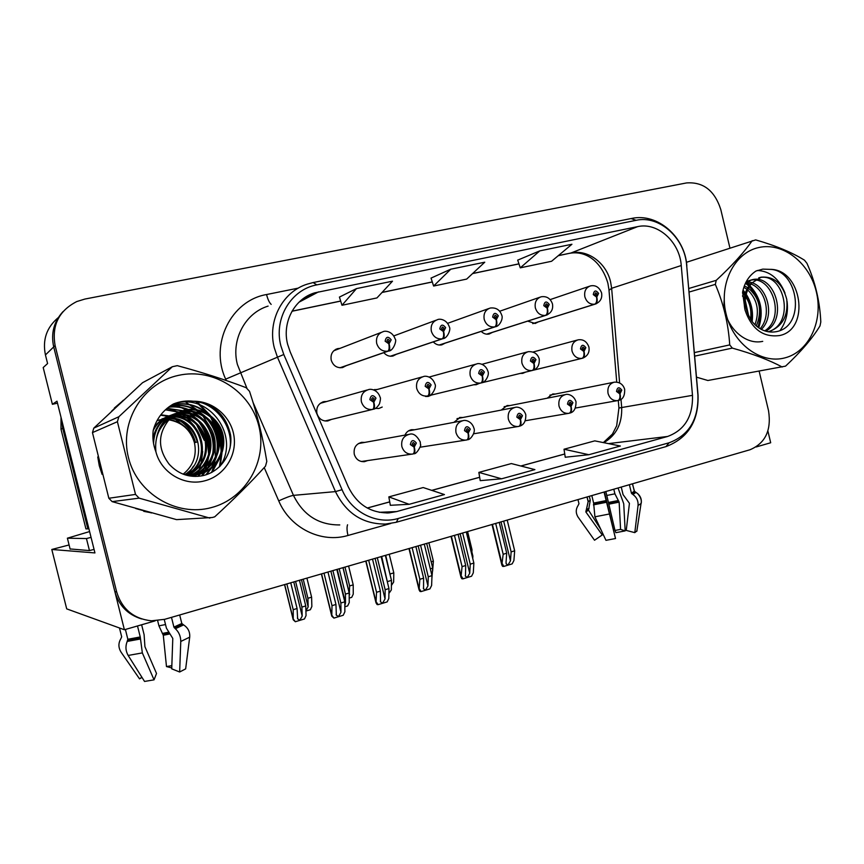 <?xml version="1.0" encoding="UTF-8"?>
<svg xmlns="http://www.w3.org/2000/svg" width="864" height="864" viewBox="0 0 864 864"><rect width="100%" height="100%" fill="white"/><g stroke="black" fill="none" stroke-linecap="round" stroke-linejoin="round"><path stroke-width="1.3" d="M425.596 396.49L428.22 396.436L431.514 395.032M473.602 384.782L476.172 384.739L479.293 383.389M520.182 373.421L522.709 373.378L525.722 372.071M375.311 408.402L378.778 408.499L382.212 407.052M383.843 352.652C386.359 355.579 389.383 356.702 392.915 356.044L396.436 354.262M433.285 341.896C435.715 344.498 438.534 345.481 441.763 344.866L445.111 343.17M481.216 331.387C483.548 333.72 486.194 334.595 489.164 334.012L492.361 332.402M527.699 321.127L535.183 323.482L538.24 321.937M364.694 442.422L361.724 442.346C355.925 443.934 353.441 447.908 354.272 454.27C355.957 459.4 359.338 461.862 364.414 461.668L367.643 460.577M326.657 401.512L323.989 401.63C318.416 403.402 316.062 407.344 316.926 413.456C318.762 418.878 322.391 421.373 327.791 420.941L331.376 419.44M339.984 348.376L337.619 348.635C332.478 350.514 330.34 354.348 331.214 360.115C333.18 365.774 336.96 368.258 342.544 367.578L346.259 365.677M57.488 403.175L52.391 404.298L56.992 401.188L94.943 552.928L51.797 549.472L69.088 544.957M52.391 404.298L43.2 367.546L47.585 363.55L45.436 354.931L53.708 346.918L124.394 629.759L155.153 620.86M58.309 317.585C46.634 327.348 42.347 339.8 45.436 354.931M124.394 629.759L66.701 608.872L51.797 549.472M729.918 248L720.781 209.509C714.679 190.609 703.264 181.742 686.545 182.93L84.899 299.052L76.777 301.547C58.828 310.781 51.602 325.458 55.112 345.568L53.708 346.918C50.771 333.418 53.86 321.667 62.975 311.656C53.86 321.667 50.771 333.418 53.708 346.918L114.836 591.538C118.876 605.556 127.796 614.682 141.588 618.937M756.13 446.969L770.688 442.757L767.891 430.974M462.91 417.496L460.112 417.431L453.838 422.377M509.846 405.583L507.125 405.529L501.217 410.087M555.422 394.027L552.776 393.973L547.204 398.196M414.547 429.764L411.664 429.7C408.575 430.272 406.339 432.076 404.989 435.1M377.622 389.394L373.54 389.934M97.751 456.959L99.295 465.815L102.092 474.379M135.648 508.507L151.535 512.957M174.085 403.726L176.461 403.045C210.082 394.124 240.03 436.277 220.244 466.074L221.908 453.427M221.897 449.917L220.093 436.72L212.231 418.252M287.636 344.326C281.837 322.369 294.548 298.62 314.777 292.831L637.621 226.638C657.666 221.94 679.752 241.92 681.242 265.529L692.485 395.345C693.047 416.362 684.752 430.067 667.634 436.46L396.652 511.574L389.07 512.881C370.591 513.205 356.983 504.5 348.235 486.756L290.153 351.81L287.636 344.326M280.865 345.805L283.792 354.51L342.058 489.694C351.4 512.276 376.693 524.934 398.326 518.454L669.136 442.768C688.986 435.305 698.576 419.396 697.918 395.053L686.675 265.464C684.936 238.129 659.394 214.931 636.109 220.32L316.829 284.882C291.125 289.408 273.586 318.557 280.865 345.805M539.806 250.873L520.268 267.84L551.578 261.274L571.925 244.264L539.806 250.873L517.709 260.129M356.486 288.598L341.982 305.273L376.952 297.929L392.494 281.189L356.486 288.598L339.433 297.086M450.781 269.19L433.609 286.038L466.668 279.094L484.758 262.202L450.781 269.19L431.05 278.1M210.373 415.476L196.862 401.522M123.401 400.194L111.488 411.296M55.112 345.568L116.662 591.948C122.029 609.185 133.607 618.808 151.405 620.816L164.678 619.326L749.995 449.755C765.374 443.243 771.552 430.24 768.539 410.746L759.154 371.196M390.344 505.289L409.158 504.306L444.452 494.564L423.187 487.544L388.832 496.886L390.344 505.332M565.24 457.24L588.87 454.712L620.363 446.018L594.778 440.867L564.019 449.237L565.25 457.283M501.595 478.796L534.902 469.606L511.337 463.568L478.85 472.403L480.222 480.643L501.595 478.796L478.85 472.403M433.609 286.038L431.028 278.057M341.982 305.273L339.412 297.043M520.268 267.84L517.687 260.086M409.158 504.306L388.832 496.886M588.87 454.712L564.019 449.237M332.899 570.586L340.87 602.996L340.967 612.252L338.569 616.529L336.344 615.2L335.956 604.476L332.003 605.664L331.787 616.183L333.914 618.095L343.224 615.265L344.876 611.788L344.79 601.819L336.83 569.452M413.219 453.87L413.856 453.74C415.055 452.887 415.195 450.641 414.277 447.012L416.351 443.027C413.338 439.355 411.329 439.873 410.346 444.571L414.018 447.077L413.618 445.111M413.532 445.122L412.15 444.107L413.165 442.465L414.558 443.491L413.726 445.079L414.277 447.012M414.018 447.077C414.655 450.943 414.299 453.244 412.949 453.989L412.128 454.129C406.998 454.324 403.574 451.786 401.846 446.526C400.982 439.992 403.488 435.92 409.363 434.311C413.143 432.972 416.772 435.51 420.25 441.904L420.509 444.949C421.967 443.75 417.031 454.496 413.856 453.74M324.011 573.167L332.003 605.664M327.964 572.022L335.956 604.476M340.87 602.996L344.79 601.819M332.165 615.643L333.914 618.095M295.574 581.407L301.903 607.079L302.195 616.054L299.905 620.201L297.637 618.829L297.076 608.515L293.209 609.671L293.231 619.78L295.326 621.724L304.474 618.959L306.05 615.589L305.759 605.934L299.441 580.284M372.568 409.417L373.518 409.18C374.706 408.283 374.814 405.94 373.853 402.149L375.991 398.153C372.913 394.427 370.861 394.913 369.846 399.632L373.583 402.214L373.183 400.226L371.693 399.19L372.654 397.57L374.144 398.596L373.291 400.194L373.853 402.149M371.65 398.822L371.844 399.578M373.583 402.214C374.252 406.242 373.918 408.64 372.6 409.406L372.416 409.45C366.941 409.882 363.258 407.3 361.379 401.728C360.482 395.442 362.869 391.403 368.518 389.621C370.786 388.627 377.719 389.761 380.084 397.192C380.711 397.786 380.506 399.989 379.501 403.801C377.363 407.236 375.376 409.028 373.518 409.18M325.026 420.984L372.578 409.417L325.004 420.984M286.848 583.934L293.209 609.671M290.736 582.8L297.076 608.515M301.903 607.079L305.759 605.934M293.555 619.348L295.326 621.724M303.221 579.193L307.919 598.277L308.167 606.917L305.91 610.934M340.157 367.794L388.606 351C389.891 350.05 390.053 347.62 389.092 343.721L391.198 339.811C388.152 336.064 386.132 336.517 385.128 341.172L388.822 343.786L388.433 341.809L386.953 340.762L387.828 339.185L389.372 340.222L388.53 341.788L389.092 343.721M388.822 343.786C389.48 347.836 389.124 350.309 387.752 351.205C382.277 351.626 378.583 349.024 376.682 343.408C375.786 337.478 377.935 333.569 383.152 331.668C385.16 330.512 392.569 331.225 395.194 339.077C397.073 339.768 393.444 351.238 388.606 351M339.952 367.783L387.752 351.205M306.914 578.113L311.612 597.186L311.861 606.485L310.349 609.736L305.91 611.064M307.919 598.277L311.612 597.186M119.47 627.977L121.684 636.844L120.787 638.852C118.195 643.27 118.314 647.741 121.133 652.266L139.536 678.856L141.869 677.203M137.506 625.968L140.249 636.962L142.344 652.903L154.051 679.838L144.547 681.448L128.153 655.452C125.593 650.938 125.28 646.272 127.192 641.434L127.84 639.263L125.399 629.467M164.246 619.445L166.417 628.15L172.789 638.431L171.731 668.844L179.658 671.998L180.77 641.466C180.749 636.325 178.945 632.07 175.36 628.722L173.912 627.113L171.482 617.35M179.69 614.974L181.807 623.484L183.6 624.91C188.06 627.804 190.091 631.886 189.702 637.168L185.652 668.876L179.658 671.998M154.051 679.838L156.524 673.477L144.925 646.682L144.104 634.673L141.631 624.769M171.839 665.636L166.482 666.576L163.296 635.267L158.933 625.849L157.648 620.687M171.763 667.904L166.482 666.576M142.009 677.43L139.536 678.856M94.057 549.396L89.456 550.584L70.081 548.942M89.456 550.584L86.443 538.564L67.392 538.186L89.597 531.565M86.443 538.564L91.055 537.376M88.841 528.53L87.858 528.854L62.716 428.317L62.003 421.211M61.02 417.28L60.998 429.214L85.936 528.898L87.858 528.854M377.32 557.723L385.15 589.702L385.042 598.903L382.622 603.137L380.527 601.873L380.365 591.138L376.531 592.294L376.013 602.856L377.093 604.53L378.086 604.66L387.148 601.906L388.832 598.45L388.973 588.557L381.143 556.61M467.035 439.841L467.662 439.711C468.968 438.826 469.174 436.601 468.299 433.037L470.297 429.127C467.359 425.52 465.426 426.017 464.486 430.628L468.04 433.102L467.651 431.168M467.586 431.179L466.225 430.175L467.197 428.576L468.558 429.581L467.759 431.147L468.299 433.037M468.04 433.102C468.655 436.914 468.223 439.204 466.754 439.96L466.031 440.089C461.03 440.294 457.682 437.8 455.987 432.583C455.134 426.2 457.531 422.204 463.169 420.617C465.318 419.807 471.733 421.092 473.904 428.101C475.902 432.281 470.416 439.992 467.662 439.711M368.669 560.228L376.531 592.294M372.514 559.116L380.365 591.138M385.15 589.702L388.973 588.557M376.456 602.208L378.086 604.66M420.552 545.195L428.263 576.763L427.95 585.9L425.509 590.09L423.544 588.902L423.598 578.156L419.861 579.28L419.062 589.896L420.034 591.473L421.092 591.581L429.916 588.892L431.622 585.479L431.978 575.64L424.278 544.115M519.091 426.287L519.696 426.146C521.1 425.239 521.381 423.036 520.528 419.526L522.461 415.692C519.61 412.128 517.73 412.614 516.834 417.139L520.29 419.591L519.901 417.69M519.847 417.701L518.53 416.707L519.448 415.13L520.776 416.124L519.998 417.658L520.528 419.526M520.29 419.591C520.873 423.349 520.376 425.617 518.8 426.395L518.152 426.514C513.281 426.73 510.019 424.256 508.345 419.094C507.503 412.852 509.792 408.942 515.214 407.376C517.158 406.577 523.584 407.7 525.798 414.731C525.971 421.06 523.94 424.861 519.696 426.146M412.128 547.636L419.861 579.28M415.876 546.545L423.598 578.156M428.263 576.763L431.978 575.64M419.569 589.129L421.092 591.581M462.661 533.002L470.243 564.16L469.735 573.232L467.294 577.39L465.437 576.256L465.707 565.52L462.067 566.611L460.998 577.271L461.862 578.75L462.974 578.837L471.571 576.223L473.299 572.832L473.861 563.069L466.29 531.943M569.452 413.154L570.056 413.014C571.558 412.085 571.892 409.903 571.072 406.458L572.929 402.689C570.154 399.179 568.35 399.643 567.486 404.093L570.834 406.512L570.456 404.644M570.413 404.654L569.117 403.672L570.013 402.127L571.298 403.11L570.553 404.622L571.072 406.458M570.834 406.512C571.406 410.216 570.845 412.474 569.16 413.262L568.577 413.37C563.846 413.597 560.65 411.156 559.008 406.048C558.166 399.924 560.358 396.09 565.585 394.556C567.194 393.79 573.718 394.632 576.029 401.803C576.029 408.305 574.042 412.042 570.056 413.014M454.453 535.378L462.067 566.611M458.104 534.319L465.707 565.52M470.243 564.16L473.861 563.069M461.56 576.396L462.974 578.837M503.68 521.111L511.132 551.88L510.451 560.887L507.989 565.002L506.239 563.944L506.045 562.226L506.714 553.208L503.172 554.267L501.833 564.98L502.61 566.363L503.788 566.428L512.168 563.879L513.907 560.52L514.663 550.822L507.211 520.085M618.214 400.442L618.808 400.302C620.395 399.352 620.795 397.192 620.006 393.8L621.788 390.107C619.099 386.64 617.339 387.094 616.518 391.457L619.769 393.854L619.402 392.018L618.106 391.057L618.948 389.545L620.212 390.506L619.499 391.986L620.006 393.8M619.769 393.854C620.32 397.516 619.693 399.74 617.911 400.55L617.393 400.648C612.781 400.874 609.671 398.466 608.051 393.422C607.219 387.418 609.325 383.659 614.358 382.147C619.628 381.92 623.063 384.286 624.672 389.275C624.877 395.777 622.922 399.449 618.808 400.302M495.688 523.433L503.172 554.267M499.241 522.396L506.714 553.208M511.132 551.88L514.663 550.822M502.47 563.987L503.788 566.428M339.196 568.76L345.427 594.108L345.503 603.029L344.822 605.664M428.803 388.865C429.44 392.839 429.041 395.215 427.583 396.004L428.501 395.766C429.797 394.848 429.991 392.526 429.062 388.8L431.114 384.89C428.134 381.208 426.146 381.683 425.174 386.316L428.803 388.865L428.414 386.91L426.956 385.884L427.885 384.296L429.332 385.322L428.512 386.888L429.062 388.8M427.583 396.004L427.453 396.036C422.129 396.457 418.554 393.919 416.707 388.411C415.832 382.244 418.111 378.292 423.554 376.542C425.563 375.581 432.486 376.531 434.916 384.005C436.957 386.575 432.151 396.079 428.501 395.766M342.965 567.68L349.175 592.996L349.24 602.586L347.652 605.934L344.833 606.776M345.427 594.108L349.175 592.996M482.188 375.959C482.803 379.879 482.317 382.234 480.751 383.044L481.648 382.806C483.062 381.866 483.322 379.566 482.436 375.905L484.412 372.06C481.507 368.442 479.596 368.896 478.667 373.442L482.188 375.959L481.799 374.036L480.395 373.032L481.28 371.477L482.684 372.481L481.896 374.015L482.436 375.905M428.598 395.734L480.654 383.065C475.492 383.476 472.003 380.97 470.2 375.538C469.336 369.49 471.528 365.612 476.777 363.906C478.57 362.977 485.471 363.755 487.922 371.239C489.791 375.041 485.082 382.784 481.648 382.806M385.366 555.39L391.478 580.392L391.338 589.918L388.897 593.482M381.694 556.448L387.796 583.762M387.828 581.483L391.478 580.392M533.822 363.485C534.406 367.34 533.855 369.684 532.17 370.505L533.077 370.267C534.589 369.306 534.913 367.027 534.06 363.42L535.961 359.662C533.142 356.087 531.295 356.53 530.41 361.001L533.822 363.485L533.444 361.595L532.073 360.59L532.926 359.068L534.298 360.061L533.531 361.562L534.06 363.42M481.712 382.784L532.116 370.516C527.105 370.915 523.714 368.442 521.942 363.085C521.089 357.145 523.195 353.344 528.26 351.68C533.984 351.378 537.635 353.786 539.222 358.895C539.633 364.878 537.592 368.669 533.077 370.267L582.854 358.128C584.453 357.156 584.842 354.888 584.021 351.346L585.857 347.652C583.114 344.131 581.321 344.563 580.478 348.948L583.783 351.4L583.416 349.542L582.088 348.559L582.908 347.058L584.237 348.041L583.513 349.52L584.021 351.346M426.686 543.424L432.713 568.102L431.87 578.567M430.315 568.825L432.713 568.102M583.783 351.4C584.356 355.212 583.74 357.534 581.947 358.366L581.915 358.376C577.055 358.765 573.761 356.324 572.022 351.032C571.169 345.19 573.199 341.464 578.092 339.844C583.189 339.088 586.786 341.453 588.881 346.939C589.799 352.156 587.79 355.882 582.854 358.128M466.97 531.749L472.9 556.135L472.759 558.554M472.219 556.33L472.9 556.135M344.984 567.086L349.618 585.943L349.207 596.722M390.517 356.249L442.908 338.666C444.323 337.694 444.56 335.297 443.632 331.463L445.651 327.629C442.703 323.935 440.748 324.378 439.787 328.936L443.372 331.517L442.984 329.573L441.547 328.547L442.39 327.002L443.902 328.018L443.092 329.551L443.632 331.463M443.372 331.517C444.01 335.502 443.578 337.954 442.076 338.872C436.774 339.26 433.199 336.701 431.341 331.16C430.456 325.328 432.54 321.494 437.584 319.648C439.366 318.557 446.71 319.097 449.356 326.948C451.181 329.346 447.293 338.548 442.908 338.666M390.334 356.227L442.076 338.872M348.592 566.039L353.214 584.874L353.257 594.119L351.724 597.348L349.218 598.093M349.618 585.943L353.214 584.874M439.366 345.049L495.428 326.743C496.951 325.75 497.264 323.374 496.368 319.604L498.323 315.835C495.45 312.206 493.56 312.628 492.642 317.11L496.12 319.658L495.742 317.747L494.348 316.732L495.158 315.22L496.616 316.224L495.839 317.725L496.368 319.604M496.12 319.658C496.724 323.579 496.228 326.009 494.618 326.938C489.488 327.305 486.011 324.778 484.196 319.334C483.332 313.589 485.33 309.82 490.223 308.038C496.012 307.368 499.856 309.755 501.746 315.209C503.507 318.6 499.424 326.495 495.428 326.743M439.204 345.028L494.618 326.938M389.243 554.267L393.8 572.864L393.649 582.066L391.403 585.457M385.722 555.282L390.269 575.413M390.29 573.912L393.8 572.864M486.788 334.184L546.253 315.198C547.873 314.194 548.251 311.839 547.398 308.135L549.266 304.441C546.48 300.856 544.655 301.266 543.78 305.662L547.15 308.189L546.782 306.31L545.432 305.294L546.21 303.815L547.625 304.808L546.869 306.288L547.398 308.135M547.15 308.189C547.733 312.044 547.171 314.453 545.454 315.392C540.486 315.738 537.116 313.232 535.345 307.876C534.481 302.227 536.414 298.523 541.156 296.795C546.642 295.963 550.411 298.318 552.452 303.858C553.381 309.193 551.318 312.973 546.253 315.198M486.637 334.163L545.454 315.392M428.9 542.776L433.382 561.157L432.594 571.201M431.168 561.816L433.382 561.157M532.829 323.633L595.458 304.031C597.175 303.005 597.618 300.672 596.786 297.022L598.59 293.404C595.879 289.861 594.108 290.261 593.276 294.592L596.56 297.076L596.182 295.229L594.875 294.235L595.631 292.777L597.002 293.76L596.279 295.207L596.786 297.022M596.56 297.076C597.11 300.877 596.484 303.264 594.67 304.225C589.853 304.549 586.58 302.065 584.852 296.795C583.999 291.222 585.868 287.593 590.458 285.908C595.588 284.882 599.281 287.204 601.56 292.853C602.478 298.091 600.448 301.817 595.458 304.031M532.688 323.622L594.67 304.225M467.597 531.565L472.014 549.731L471.884 551.966M471.388 549.914L472.014 549.731M202.673 451.386L201.269 463.201M200.642 465.404L198.99 469.843M198.536 470.837L197.478 472.964M197.219 473.44L196.657 474.422M196.538 474.628L195.426 476.42M167.357 408.1L179.464 412.69M179.82 412.895L181.44 413.856M182.207 414.353L185.479 416.696M187.013 417.971L194.346 426.017M195.62 401.382L208.829 414.407M210.503 416.761L219.478 436.86L221.292 452.174M114.361 408.035L121.37 402.084M221.206 455.22L219.413 466.895M149.882 512.503L143.77 511.348M157.885 420.422L157.01 420.649M211.27 507.622C245.981 498.712 267.667 460.728 258.887 426.179C250.614 391.5 213.57 367.492 178.502 375.365C143.316 382.698 119.167 421.438 128.444 457.553C137.203 493.808 176.71 517.061 211.27 507.622M212.306 517.504L214.726 516.823C233.777 499.392 250.7 482.512 265.496 466.182L266.803 461.387C262.915 437.627 257.159 414.288 249.534 391.36L246.132 387.677C225.148 379.706 202.198 372.362 177.271 365.656L172.346 366.725L142.549 382.709L93.787 428.123L92.459 432.605L108.842 498.258L112.126 501.628L176.569 519.631L212.306 517.504M190.339 475.427C205.416 470.048 214.164 452.002 209.822 436.903C203.375 419.969 191.354 412.484 173.783 414.482L173.2 414.601M172.692 414.731L171.223 415.141M170.748 415.292C162.842 418.014 156.989 423.09 153.198 430.52M190.372 475.934L191.862 475.535M172.26 414.968L170.77 415.357M170.294 415.498C163.231 417.798 157.756 421.988 153.868 428.069M192.359 475.384C208.44 470.686 218.203 452.563 214.24 436.666C210.298 420.595 193.514 409.46 177.563 413.035L175.014 413.694M174.517 413.845C161.363 418.77 154.375 428.63 153.533 443.416M189.972 475.978L193.892 475.34M194.4 475.222L194.616 475.168C211.583 471.15 222.318 452.963 218.711 436.32C215.136 419.731 197.856 407.84 181.44 411.556L180.997 411.653C170.64 414.31 163.393 420.617 159.278 430.574M191.851 475.405C207.684 470.524 217.188 452.423 213.127 436.72C206.842 419.213 194.67 411.437 176.612 413.402L174.55 413.91M174.053 414.061C162.443 418.014 155.423 426.287 152.971 438.88M190.177 476.01L193.385 475.405M185.944 475.081L198.72 474.444C215.881 470.383 226.735 451.969 223.085 435.121C219.478 418.327 202.014 406.285 185.414 410.033L184.972 410.13C179.28 411.512 174.442 414.137 170.467 417.992C157.615 432.929 157.216 448.384 169.268 464.346L169.906 464.994C178.902 474.304 189.626 477.911 202.079 475.805C220.504 472.273 233.118 453.395 230.58 435.067C226.174 414.893 213.818 403.618 193.514 401.242C186.559 400.453 179.831 401.371 173.34 404.017C163.112 410 156.406 418.77 153.22 430.348C152.312 437.735 153.22 444.906 155.93 451.861C161.179 472.835 184.432 486.454 204.638 480.848C223.841 476.075 236.887 456.138 234.036 436.504C231.368 416.837 213.332 400.972 193.514 401.242M193.892 475.276C210.697 471.15 221.27 452.984 217.598 436.482C213.97 419.99 196.787 408.24 180.468 411.923L180.025 412.02C166.968 415.573 159.138 424.246 156.535 438.059M187.769 475.556L197.683 474.628C214.79 470.578 225.623 452.218 221.983 435.424C218.376 418.684 200.966 406.685 184.421 410.422L183.967 410.519M184.572 474.671C209.736 460.631 198.644 417.863 170.456 418.014C159.214 426.125 154.364 437.422 155.93 451.861M170.446 418.014L168.253 417.982M167.724 418.003L166.158 418.111M165.64 418.165L164.149 418.381M163.663 418.468L162.518 418.705M183.146 474.163C193.234 465.988 196.992 455.512 194.443 442.724C190.62 429.527 182.142 421.783 168.988 419.504M170.078 418.37C184.097 420.131 193.169 427.993 197.294 441.947L194.443 442.724C190.566 429.818 181.991 422.183 168.718 419.807M169.938 418.36L167.875 418.306M167.335 418.316L165.758 418.403M165.251 418.446L163.75 418.64M163.253 418.716L161.816 418.997M186.322 475.135C215.806 461.365 201.463 412.139 169.819 416.75M169.301 416.804L167.767 417.02M167.27 417.107L166.039 417.355M185.846 475.06C214.52 461.095 200.502 413.035 169.42 417.053M168.901 417.096L167.357 417.28M166.849 417.366L165.38 417.647M188.32 475.34C203.18 466.981 208.969 454.464 205.686 437.789C199.541 421.762 188.136 414.374 171.472 415.627M170.964 415.714L169.646 415.984M187.823 475.308C202.316 466.895 207.932 454.475 204.682 438.07C198.666 422.291 187.456 414.904 171.05 415.897M170.532 415.973L169.031 416.264M189.173 475.837L189.842 475.61M189.832 475.416C204.671 469.876 213.16 451.861 208.732 436.957C202.23 420.217 190.264 412.841 172.843 414.828L172.757 414.85M189.929 475.967L191.354 475.567M160.531 415.195L167.918 416.34M168.588 416.524L169.366 416.761M170.132 417.01L173.47 418.316M175.273 419.191L185.317 427.01M188.114 472.068L185.803 475.049M187.596 475.286L193.471 466.15M195.491 442.444C193.082 433.436 188.028 426.276 180.328 420.962M177.433 419.202L170.456 416.308M169.29 415.984L160.844 414.785M168.458 419.44L166.763 419.321M166.212 419.299L164.614 419.31M164.095 419.332L162.572 419.44M162.076 419.494L160.618 419.71M160.142 419.796L159.073 420.023M168.102 419.731L166.46 419.612M165.91 419.591L164.29 419.58M163.771 419.591L162.227 419.699M161.719 419.753L160.24 419.947M159.754 420.034L158.339 420.314M108.842 498.258L135.518 494.413L139.136 498.15L112.126 501.628M93.787 428.123L118.865 416.74L117.407 421.708L92.459 432.605M118.865 416.74L172.346 366.725M135.518 494.413L117.407 421.708M209.866 518.108L139.136 498.15M204.26 440.327L196.344 424.138M192.316 419.893L185.393 414.86M183.978 414.094L181.192 412.787M180.608 412.549L165.413 409.795M197.802 476.345L199.778 474.163M199.93 473.99L200.729 472.986M201.15 472.435L202.997 469.757M203.872 468.299L207.414 460.177M208.732 454.518C210.406 442.476 207.36 431.698 199.584 422.172M195.664 418.176L188.849 413.338M187.456 412.592L184.723 411.34M184.162 411.102L166.925 408.467M201.474 475.913L204.584 472.392M204.984 471.863L206.809 469.238M207.673 467.824L211.226 459.907M212.598 454.475C214.639 441.644 211.421 430.229 202.932 420.217M199.087 416.437L192.38 411.782M191.02 411.07L188.352 409.849M187.801 409.633C181.796 407.236 175.36 406.426 168.502 407.203M205.826 474.865L210.719 468.709M211.572 467.327L215.136 459.616M216.54 454.399C218.959 440.78 215.568 428.738 206.366 418.252M202.608 414.688L196.009 410.206M194.67 409.504C187.132 405.756 178.956 404.59 170.154 406.004M211.324 472.63L219.121 459.302M220.579 454.28C223.376 439.884 219.823 427.216 209.898 416.275M206.215 412.895C196.225 405.022 184.885 402.322 172.195 404.806L171.871 404.892M229.975 448.33C233.291 427.594 217.415 405.346 197.208 401.566M204.746 440.186L199.519 427.734M194.551 421.448L186.656 415.163M185.08 414.256L181.969 412.754M181.321 412.484L165.596 409.622M198.234 476.323L200.329 474.001M200.502 473.796L201.409 472.651M201.863 472.046L203.893 469.012M204.833 467.359L208.57 457.682M209.66 450.068C210.038 441.169 207.695 432.95 202.662 425.39M197.878 419.634L190.102 413.618M188.546 412.744L185.512 411.296M184.874 411.026L167.119 408.305M201.971 475.826L205.265 472.068M205.708 471.474L207.706 468.515M208.656 466.906L212.414 457.499M213.624 450.328C214.304 440.435 211.734 431.374 205.913 423.133M201.28 417.809L193.644 412.042M192.11 411.199L189.14 409.795M188.525 409.547C182.358 407.041 175.759 406.21 168.707 407.052M206.442 474.671L211.615 467.996M212.555 466.42L216.346 457.294M217.642 450.49C218.668 439.646 215.881 429.797 209.272 420.93M204.768 415.973L197.262 410.443M195.761 409.622C187.974 405.594 179.507 404.341 170.359 405.864M212.134 472.198L220.363 457.045M221.746 450.576C223.128 438.815 220.126 428.198 212.749 418.738M208.364 414.115C198.05 405.162 186.149 401.998 172.67 404.622L172.087 404.752M176.461 403.045L174.712 403.477M230.85 442.13C229.5 422.939 219.856 409.73 201.928 402.505M577.973 499.586L578.966 503.701L578.092 505.483C575.716 509.22 575.662 513.022 577.919 516.877L594.529 540.238L602.24 534.967L585.846 511.931L588.136 501.628L587.012 496.973M604.055 492.037L615.514 538.531L605.966 540.335L594.907 516.823L593.633 503.086L591.829 495.58M621.248 487.058L623.063 494.618L629.435 503.312L626.238 530.41L634.802 532.634L638.064 505.44C638.377 500.882 636.66 497.232 632.923 494.51L631.433 493.182L629.392 484.693M632.524 483.786L634.306 491.195L637.74 493.679C640.537 496.217 641.714 499.349 641.272 503.064L641.034 503.593C641.909 500.58 640.807 497.275 637.74 493.679M613.796 489.208L614.909 493.83L619.142 502.124L620.579 529.394L625.18 530.896L623.732 503.755L618.041 487.976M589.313 496.303L590.274 500.278L588.524 510.17L600.923 529.61M615.514 538.531L604.422 491.929M620.579 529.394L614.995 530.464L605.858 491.508M602.165 534.848L603.094 534.222L602.24 534.967L585.846 511.931L586.116 510.462M625.18 530.896L615.881 532.667L614.995 530.464M603.115 534.265L602.305 534.816M634.802 532.634L636.973 530.852M784.987 357.858C809.05 351.724 823.403 320.987 816.394 292.043C809.741 263.012 783.13 242.017 758.862 247.504C734.486 252.558 718.718 283.748 726.052 313.783C733.018 343.904 761.044 364.435 784.987 357.858M696.492 377.158L707.864 380.495L785.56 366.131C800.917 351.756 812.398 338.353 819.99 325.933L820.8 321.991C819.893 301.579 815.281 282.031 806.965 263.347L804.481 260.194C791.975 252.396 775.71 245.635 755.676 239.9L686.416 262.31M765.763 331.182C788.778 318.816 774.749 273.434 752.004 279.774L745.762 282.614M768.366 331.776L769.025 331.625C782.438 326.516 788.346 315.76 786.758 299.354C782.503 283.565 773.982 276.156 761.206 277.15L751.658 283.1C743.062 295.034 743.159 307.789 751.95 321.365L752.414 321.926C759.164 329.843 766.984 333.126 775.861 331.744C806.414 326.797 798.671 269.86 769.975 269.363L762.804 269.125L755.957 271.037C748.98 275.659 744.52 282.69 742.597 292.14L745.006 309.971C751.658 329.195 763.225 337.705 779.695 335.524C810.788 329.346 801.846 268.726 769.975 269.363M749.596 280.444L746.302 281.588M750.492 319.302C751.734 310.954 750.092 303.394 745.556 296.6M744.725 295.466L742.532 292.982M748.71 316.202L745.222 300.208M744.26 298.523L742.468 295.931M756.313 325.998C762.48 310.738 759.812 298.091 748.289 288.047M747.738 287.669L744.336 285.876M754.952 324.745C759.823 310.932 757.328 299.268 747.5 289.732M746.863 289.235L743.839 287.28M761.346 329.422C776.941 314.41 765.212 281.102 746.69 281.977M760.136 328.752C772.016 315.36 765.731 289.386 750.924 283.975M750.762 283.91L745.729 282.679M764.737 330.869C786.143 317.39 771.844 274.471 749.898 280.379M768.128 331.733C796.208 324.076 784.22 270.983 758.884 277.808L758.743 277.841M745.006 309.971C742.759 298.21 744.984 289.246 751.658 283.1M694.354 352.598L729.724 344.909L732.337 348.106L694.667 356.141M688.792 288.479L716.234 280.336L715.338 284.386L689.105 292.054M716.234 280.336C731.83 265.896 743.839 252.655 752.263 240.646M729.724 344.909C728.395 323.924 723.6 303.761 715.338 284.386M782.19 367.027C769.446 360.137 752.825 353.83 732.337 348.106M751.237 320.404C752.08 311.44 750.244 303.134 745.751 295.51M744.995 294.311L742.77 291.287M757.933 327.283C762.577 311.645 759.672 298.026 749.207 286.427M748.84 286.06L745.459 283.241M724.216 299.927C721.721 322.315 742.91 345.881 762.718 341.356M780.041 330.534C786.121 322.132 788.454 312.379 787.05 301.288M785.02 293.134C779.015 278.532 769.77 270.983 757.285 270.486M752.144 321.602C753.408 311.558 751.388 302.368 746.075 294.019M745.362 292.982L743.051 290.056M758.732 327.856C763.873 311.591 760.871 297.497 749.747 285.574M749.455 285.304L746.291 282.744M681.242 265.529L611.636 288.295L610.621 282.031C606.431 263.012 587.725 249.113 570.996 252.99L558.317 255.625M619.618 382.892L611.636 288.295L609.001 290.293L616.734 382.072M318.535 291.87L299.02 302.184M396.079 522.32L385.668 524.048C362.956 524.243 346.216 513.432 335.459 491.605L277.452 357.188L274.32 347.879C267.17 320.782 282.701 291.481 307.53 284.062L313.146 282.55L316.829 284.882M268.11 306.104C245.192 313.016 230.861 339.822 237.395 364.478L247.082 388.66M283.792 354.51L225.677 379.145C209.358 344.261 231.066 300.488 266.555 294.538L298.318 288.122M669.136 442.768L665.95 446.623L396.328 522.245L398.326 518.454M697.918 395.053L698.047 395.075C698.814 420.973 688.111 438.156 665.95 446.623L665.582 446.731M686.675 265.464L698.058 395.226M253.033 402.354L293.458 495.364L335.459 491.605L342.058 489.694M631.681 218.43C657.666 212.717 684.893 236.876 686.804 265.572L686.837 265.993M636.109 220.32L631.076 218.549L313.567 282.463M390.744 523.487L347.976 535.475C321.386 543.467 290.196 528.282 278.726 500.872L264.222 467.586M226.271 380.516L225.677 379.145M116.662 591.948L114.836 591.538M304.366 298.361L303.307 298.577M278.726 500.872C285.638 497.707 290.552 495.871 293.458 495.364C303.34 515.246 318.784 525.107 339.779 524.923M347.566 524.772C346.734 527.17 346.874 530.734 347.976 535.475M266.555 294.538C267.818 299.419 269.352 302.702 271.177 304.387M667.634 436.46L608.45 443.621M603.817 442.692C616.388 435.272 622.339 423.425 621.659 407.149L620.989 399.211M692.485 395.345L618.926 408.013L616.669 425.812L612.425 434.106L603.342 442.595M637.621 226.638L570.996 252.99L558.22 255.722M518.94 263.844L472.662 273.499M432.281 281.923L382.093 292.388M340.664 301.028L292.032 311.17M396.652 511.574L379.188 512.309M367.319 508.043L389.74 501.908M431.816 490.396L479.66 477.306M520.906 466.02L564.743 454.021M569.689 253.325L570.51 253.152C587.444 250.592 602.057 263.207 607.856 283.144M330.869 571.18L340.967 612.252M321.559 573.869L331.83 615.578M293.771 581.926L302.195 616.054M374.447 408.834L373.378 409.223M284.677 584.561L293.252 619.283M301.46 579.701L308.167 606.917M390.992 349.909L388.552 351.022M127.84 639.263L140.249 636.962M173.912 627.113L181.807 623.484M165.521 624.553L158.933 625.849M168.048 632.318L162.335 633.463M168.469 633.053L162.918 634.176M169.16 634.079L163.296 635.267M180.77 641.466L189.702 637.168M128.153 655.452L142.344 652.903M175.36 628.722L183.6 624.91M127.192 641.434L140.162 639.047M174.355 627.858L182.336 624.186M127.775 640.159L140.314 637.837M60.998 429.214L62.716 428.317M70.157 549.202L67.392 538.186M375.106 558.36L385.042 598.903M365.99 561.006L376.088 602.154M418.176 545.886L427.95 585.9M409.255 548.467L419.18 589.097M460.123 533.736L469.735 573.232M451.375 536.263L461.138 576.364M500.99 521.888L510.451 560.887M492.415 524.372L502.027 563.965M337.219 569.333L345.503 603.029M343.073 567.648L349.672 594.529M444.733 337.9L442.843 338.699M496.865 326.182L495.353 326.776M547.387 314.777L546.167 315.23M596.365 303.696L595.361 304.063M197.996 420.822C202.446 426.503 205.546 432.842 207.306 439.83L208.678 454.669M208.354 458.201L206.993 464.929M206.55 466.441L205.416 469.703M205.114 470.48L204.39 472.165M204.206 472.554L202.619 475.697M173.48 403.963L186.084 409.903M186.343 410.076L187.531 410.897M188.093 411.296L190.426 413.1M191.473 413.986L195.88 418.306M184.378 401.198L197.014 409.817M197.824 410.573L201.118 413.921M202.586 415.616L209.401 425.92M215.179 444.42L215.363 457.326M215.06 459.745L214.067 464.875M213.743 466.106L211.615 472.478M593.633 503.086L606.107 500.591M631.433 493.182L634.306 491.195M590.274 500.278L588.136 501.628M614.909 493.83L606.82 495.461M618.181 500.537L608.634 502.438M589.108 508.172L586.807 509.479M618.797 501.163L608.839 503.15M588.492 509.123L586.321 510.3L588.19 501.52L587.088 496.951M619.142 502.124L609.077 504.122M588.524 510.17L585.846 511.931M638.064 505.44L641.034 503.593L636.811 531.274M594.907 516.823L609.174 514.037M632.923 494.51L635.915 492.426M593.417 504.868L606.463 502.276M631.876 493.819L634.77 491.81M593.654 503.842L606.269 501.314M335.675 349.391L337.619 348.635M322.596 402.03L323.989 401.63M361.13 442.454L361.724 442.346M373.756 389.848L374.976 389.502M411.08 429.808L411.664 429.7M459.551 417.539L460.112 417.431M607.91 283.36L608.947 289.656M314.777 292.831L301.838 299.7M304.214 298.436L303.221 298.642M389.07 512.881L386.726 512.978M367.254 508.01L389.729 501.854M431.73 490.363L479.66 477.252M520.808 465.998L564.743 453.978M618.905 407.776L618.289 400.432M518.962 263.909L472.565 273.586M432.302 281.988L382.018 292.475M340.675 301.093L291.989 311.256M358.398 443.567L408.769 434.419M361.325 461.495L412.949 453.989M321.386 573.923L331.646 615.622M336.118 614.282L336.344 615.2M320.285 403.326L367.114 390.01M284.548 584.593L293.112 619.304M297.421 617.933L297.637 618.829M333.763 350.784L381.197 332.424M141.955 677.333L141.286 677.808M408.445 430.92L462.586 420.725M420.109 447.217L466.754 439.96M365.764 561.071L375.862 602.251M380.322 601.02L380.527 601.873M456.991 418.64L514.652 407.484M473.612 433.793L518.8 426.395M408.964 548.554L418.91 589.248M423.349 588.103L423.544 588.902M504.112 406.717L565.056 394.664M525.366 420.736L569.16 413.262M451.03 536.371L460.825 576.59M465.253 575.521L465.437 576.256M549.86 395.15L613.85 382.255M575.467 408.035L617.911 400.55M492.005 524.491L501.671 564.278M506.077 563.252L506.239 563.944M374.436 390.28L422.323 376.888M429.084 377.071L475.686 364.208M428.641 395.723L480.751 383.044M481.961 364.316L527.288 351.94M481.745 382.774L532.17 370.505M533.153 352.004L577.217 340.081M533.12 370.256L581.947 358.366M393.822 335.902L435.899 320.274M447.66 323.309L488.754 308.556M499.759 311.213L539.86 297.238M550.217 299.581L589.313 286.297M190.156 476.01L191.052 475.848M194.098 475.308L195.124 475.135M162.076 418.943L162.94 418.608M165.575 417.604L166.471 417.269M169.171 416.232L170.078 415.886M172.843 414.828L173.783 414.482M176.612 413.402L177.563 413.035M180.468 411.923L181.44 411.556M184.421 410.422L185.414 410.033M158.652 420.25L159.494 419.926M632.394 483.829L634.608 491.692M750.049 280.325L752.004 279.774M758.884 277.808L761.206 277.15"/></g></svg>
